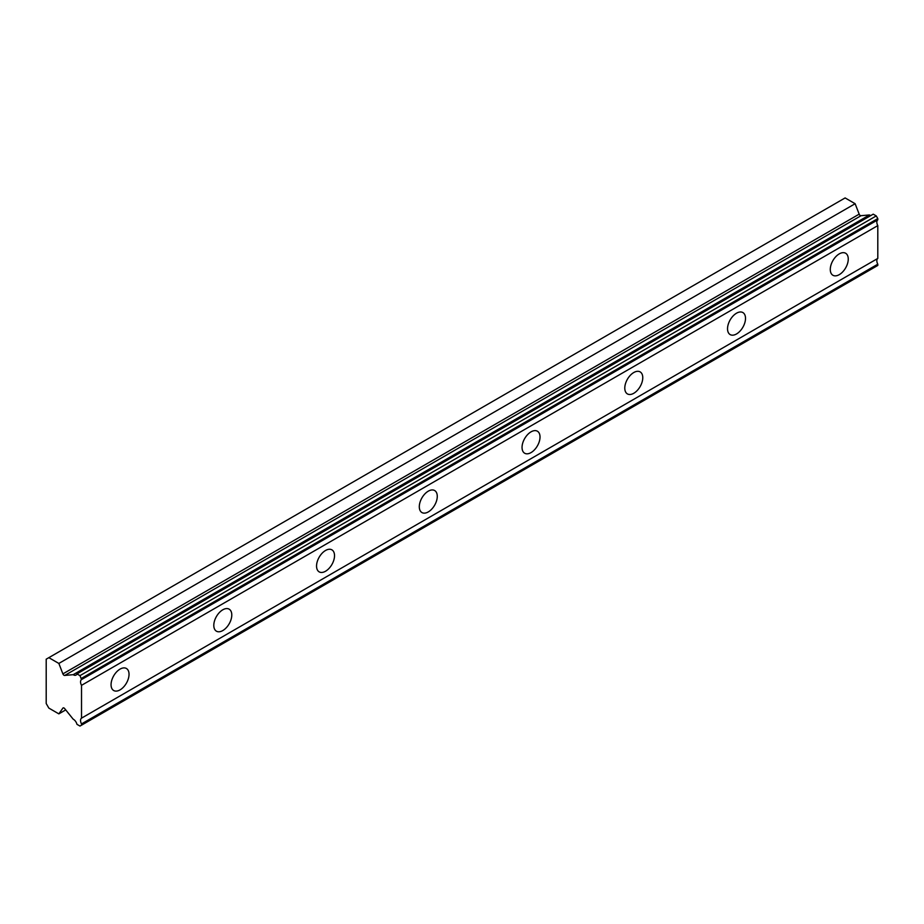 <?xml version="1.0" encoding="UTF-8"?>
<svg xmlns="http://www.w3.org/2000/svg" width="924" height="924" viewBox="0 0 924 924"><rect width="100%" height="100%" fill="white"/><g stroke="black" fill="none" stroke-linecap="round" stroke-linejoin="round"><path stroke-width="1.39" d="M81.52 678.32L877.8 218.584L876.252 215.916L873.226 214.16L76.946 673.896A5.244 3.026 60 0 1 76.034 675.074A5.244 3.026 60 0 1 73.412 674.82A5.244 3.026 60 0 1 73.192 674.682L64.796 675.421L861.076 215.685A1.813 1.051 -120 0 1 860.29 215.546A1.813 1.051 -120 0 1 859.181 214.149L855.127 203.719L845.114 197.932L46.2 659.182L46.2 703.522L48.833 708.084L58.847 713.871L62.901 708.107A1.813 1.051 60 0 1 63.109 707.911A1.813 1.051 60 0 1 64.796 708.754L73.192 719.195A5.244 3.026 60 0 1 76.946 724.312L79.972 726.068L81.52 725.178L81.52 723.919A5.244 3.026 60 0 1 81.52 718.156L81.52 685.331A5.244 3.026 60 0 1 81.52 679.567L79.972 675.64L76.946 673.896M870.835 215.546A5.244 3.026 60 0 1 869.692 215.096A5.244 3.026 60 0 1 869.472 214.957L861.076 215.685M839.269 274.647A12.717 7.346 120 0 0 847.574 263.444A12.717 7.346 120 0 0 845.622 253.245A12.717 7.346 120 0 0 839.269 253.881A12.717 7.346 120 0 0 830.965 265.084A12.717 7.346 120 0 0 832.917 275.271A12.717 7.346 120 0 0 839.269 274.647M120.051 689.881A12.717 7.346 120 0 0 128.355 678.678A12.717 7.346 120 0 0 126.403 668.491A12.717 7.346 120 0 0 120.051 669.115A12.717 7.346 120 0 0 111.746 680.318A12.717 7.346 120 0 0 113.687 690.517A12.717 7.346 120 0 0 120.051 689.881M222.8 630.561A12.717 7.346 120 0 0 231.104 619.357A12.717 7.346 120 0 0 229.152 609.17A12.717 7.346 120 0 0 222.8 609.794A12.717 7.346 120 0 0 214.483 621.009A12.717 7.346 120 0 0 216.435 631.196A12.717 7.346 120 0 0 222.8 630.561M325.537 571.24A12.717 7.346 120 0 0 333.841 560.036A12.717 7.346 120 0 0 331.901 549.849A12.717 7.346 120 0 0 325.537 550.485A12.717 7.346 120 0 0 317.232 561.688A12.717 7.346 120 0 0 319.184 571.875A12.717 7.346 120 0 0 325.537 571.24M428.286 511.919A12.717 7.346 120 0 0 436.59 500.716A12.717 7.346 120 0 0 434.638 490.529A12.717 7.346 120 0 0 428.286 491.164A12.717 7.346 120 0 0 419.981 502.367A12.717 7.346 120 0 0 421.933 512.554A12.717 7.346 120 0 0 428.286 511.919M531.034 452.598A12.717 7.346 120 0 0 539.339 441.395A12.717 7.346 120 0 0 537.387 431.208A12.717 7.346 120 0 0 531.034 431.843A12.717 7.346 120 0 0 522.73 443.046A12.717 7.346 120 0 0 524.67 453.234A12.717 7.346 120 0 0 531.034 452.598M633.783 393.278A12.717 7.346 120 0 0 642.088 382.074A12.717 7.346 120 0 0 640.136 371.887A12.717 7.346 120 0 0 633.783 372.522A12.717 7.346 120 0 0 625.467 383.726A12.717 7.346 120 0 0 627.419 393.913A12.717 7.346 120 0 0 633.783 393.278M736.52 333.957A12.717 7.346 120 0 0 744.825 322.753A12.717 7.346 120 0 0 742.884 312.566A12.717 7.346 120 0 0 736.52 313.201A12.717 7.346 120 0 0 728.216 324.405A12.717 7.346 120 0 0 730.168 334.592A12.717 7.346 120 0 0 736.52 333.957M64.796 675.421A1.813 1.051 60 0 1 64.01 675.271A1.813 1.051 60 0 1 62.901 673.885L58.847 663.444L48.833 657.657M877.8 218.584L877.8 219.843A5.244 3.026 60 0 0 877.8 225.606L81.52 685.331M81.52 725.178L877.8 265.442L877.8 264.195A5.244 3.026 60 0 1 877.8 258.431L877.8 225.606M81.52 679.567L877.8 219.843M877.8 258.431L81.52 718.156M877.8 264.195L81.52 723.919M65.719 709.909L58.847 713.871M855.127 203.719L58.847 663.444M869.472 214.957L73.192 674.682M876.252 215.916L79.972 675.64M859.181 214.149L62.901 673.885"/></g></svg>
